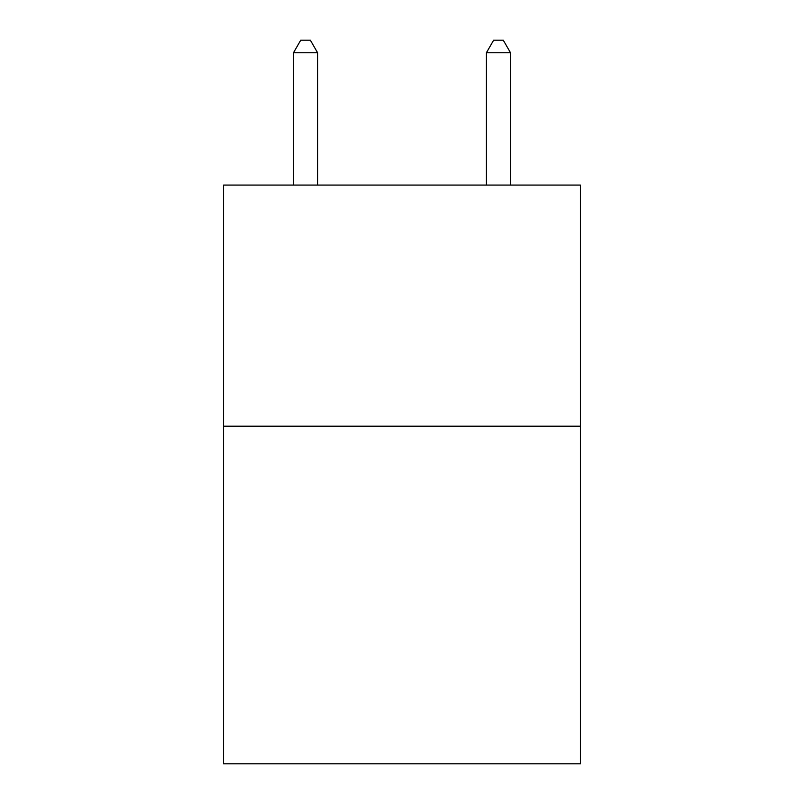 <?xml version="1.0" encoding="UTF-8"?>
<svg xmlns="http://www.w3.org/2000/svg" width="804" height="804" viewBox="0 0 804 804"><rect width="100%" height="100%" fill="white"/><g stroke="black" fill="none" stroke-linecap="round" stroke-linejoin="round"><path stroke-width="1.21" d="M580.438 426.21L580.438 763.8L223.562 763.8L223.562 185.071L580.438 185.071L580.438 426.21L223.562 426.21M317.6 185.071L317.6 52.742L293.49 52.742L293.49 185.071M293.49 52.742L300.726 40.2L310.364 40.2L317.6 52.742M510.51 185.071L510.51 52.742L486.4 52.742L486.4 185.071M486.4 52.742L493.636 40.2L503.274 40.2L510.51 52.742"/></g></svg>
